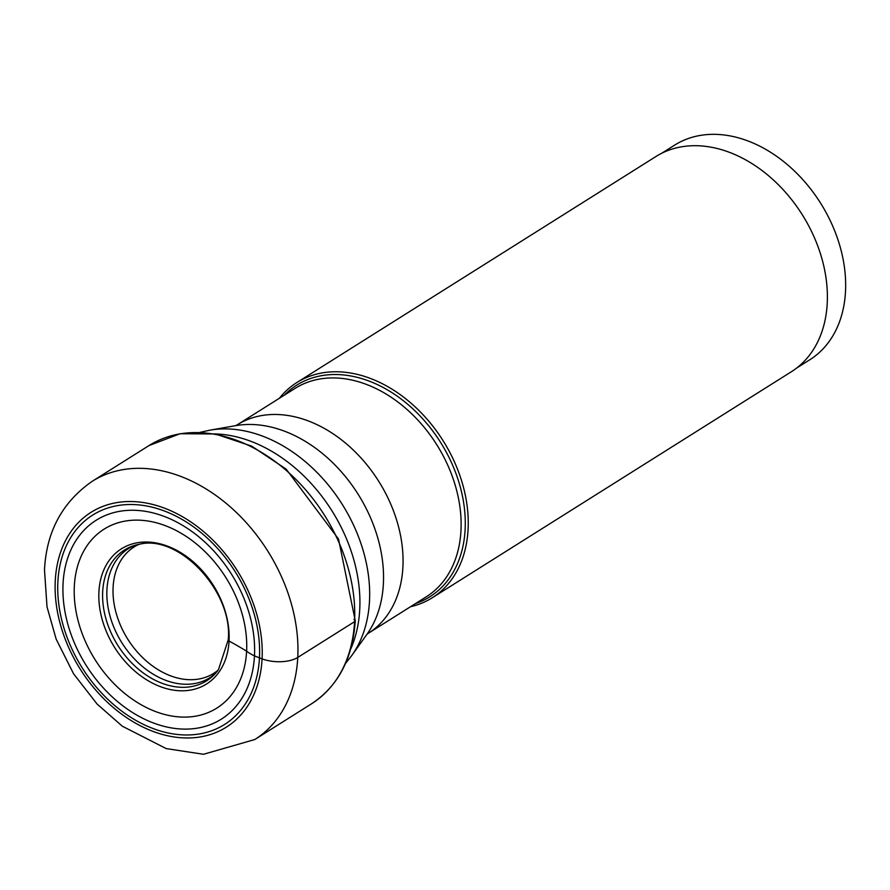<?xml version="1.0" encoding="UTF-8"?>
<svg xmlns="http://www.w3.org/2000/svg" width="890" height="890" viewBox="0 0 890 890"><rect width="100%" height="100%" fill="white"/><g stroke="black" fill="none" stroke-linecap="round" stroke-linejoin="round"><path stroke-width="1.33" d="M228.485 639.187A3.972 1.891 3 0 0 229.042 641.023A79.866 58.317 57.8 0 1 160.3 686.613A79.866 58.317 57.8 0 1 98.924 591.806A79.866 58.317 57.8 0 1 167.654 546.204A79.866 58.317 57.8 0 1 229.042 641.023A400.433 190.06 -177 0 1 246.608 651.202A105.743 77.208 -122.2 0 0 165.34 525.667A105.743 77.208 -122.2 0 0 74.337 586.043A105.743 77.208 -122.2 0 0 155.594 711.566A105.743 77.208 -122.2 0 0 246.608 651.202A52.265 24.809 3 0 0 254.473 655.885A117.491 85.785 -122.2 0 0 164.183 516.411A117.491 85.785 -122.2 0 0 63.068 583.484A117.491 85.785 -122.2 0 0 153.358 722.958A117.491 85.785 -122.2 0 0 254.473 655.885L259.457 657.866A123.732 90.346 57.8 0 1 152.969 728.498A123.732 90.346 57.8 0 1 57.883 581.626A123.732 90.346 57.8 0 1 164.372 510.994A123.732 90.346 57.8 0 1 259.457 657.866L262.072 658.856A25.632 12.16 3 0 0 297.761 657.432L354.554 621.687A3.805 1.813 3 0 0 353.964 619.262M661.615 153.325L674.631 145.126A126.825 92.605 57.8 0 1 787.939 165.106A126.825 92.605 57.8 0 1 845.5 291.531A126.825 92.605 57.8 0 1 809.755 359.794L796.728 367.993M296.793 382.578L655.941 156.518A127.137 92.827 57.8 0 1 769.527 176.554A127.137 92.827 57.8 0 1 827.233 303.29A127.137 92.827 57.8 0 1 791.399 371.72L432.251 597.78A127.137 92.827 -122.2 0 0 468.084 529.35A127.137 92.827 -122.2 0 0 410.379 402.614A127.137 92.827 -122.2 0 0 296.793 382.578A127.137 92.827 -122.2 0 0 279.371 398.286M410.557 606.702A127.137 92.827 -122.2 0 0 432.251 597.78M254.763 739.546A152.568 111.395 -122.2 0 0 297.761 657.432A152.568 111.395 -122.2 0 0 228.519 505.342A152.568 111.395 -122.2 0 0 92.215 481.301C62.289 502.138 46.38 531.697 44.5 569.967L47.014 606.824L56.17 639.154L73.547 673.752L97.088 704.035L122.264 726.173L166.219 748.601L203.499 754.275L254.763 739.546L311.545 703.801A152.568 111.395 57.8 0 0 354.554 621.687A152.568 111.395 57.8 0 0 285.301 469.609A152.568 111.395 57.8 0 0 149.008 445.567L92.215 481.301M211.976 676.255A76.306 55.714 57.8 0 1 142.934 666.899A76.306 55.714 57.8 0 1 106.934 589.681A76.306 55.714 -122.2 0 1 130.786 547.25L139.496 544.235A77.23 56.393 -122.2 0 0 102.684 591.605A77.23 56.393 57.8 0 0 146.027 674.909A77.23 56.393 57.8 0 0 218.462 669.703L211.976 676.255M55.269 580.636A126.936 92.682 -122.2 0 0 152.824 731.324A126.936 92.682 -122.2 0 0 262.072 658.856A126.936 92.682 -122.2 0 0 164.517 508.179A126.936 92.682 -122.2 0 0 55.269 580.636M415.552 603.553A125.012 91.281 -122.2 0 0 465.125 529.472A125.012 91.281 -122.2 0 0 465.125 529.361A125.012 91.281 -122.2 0 0 400.244 398.353A125.012 91.281 -122.2 0 0 284.366 395.138M460.976 530.54A123.132 89.912 57.8 0 1 426.266 596.812L368.204 633.357A123.132 89.912 -122.2 0 0 402.903 567.086A123.132 89.912 -122.2 0 0 402.914 566.997A123.132 89.912 -122.2 0 0 346.978 444.31A123.132 89.912 -122.2 0 0 237.018 424.942L295.079 388.396A123.132 89.912 57.8 0 1 405.039 407.765A123.132 89.912 57.8 0 1 460.976 530.44A123.132 89.912 57.8 0 1 460.976 530.54M210.007 430.159L235.75 425.643A128.594 93.895 57.8 0 1 383.39 583.762A128.594 93.895 57.8 0 1 383.379 583.862A128.594 93.895 57.8 0 1 367.025 634.192L351.817 655.452A138.929 101.438 -122.2 0 0 351.828 655.452A138.929 101.438 -122.2 0 0 369.495 601.084A138.929 101.438 -122.2 0 0 210.007 430.159L199.983 432.373M215.091 433.92A141.655 103.429 57.8 0 1 359.738 609.472A141.655 103.429 57.8 0 1 350.627 649.244M218.161 670.114A74.693 54.535 57.8 0 1 149.776 663.873A74.693 54.535 57.8 0 1 113.097 587.133A74.693 54.535 57.8 0 1 138.985 544.335M149.008 445.567L180.069 433.73L215.291 433.964L251.659 446.124L286.146 469.119L338.511 539.04L355.255 620.708C352.763 658.433 338.189 686.134 311.545 703.801M139.496 544.235C178.845 534.145 233.102 591.438 228.24 639.799L218.462 669.703M366.814 634.459L368.204 633.357M235.416 425.72L237.018 424.942M351.828 655.452L345.487 663.54"/></g></svg>
